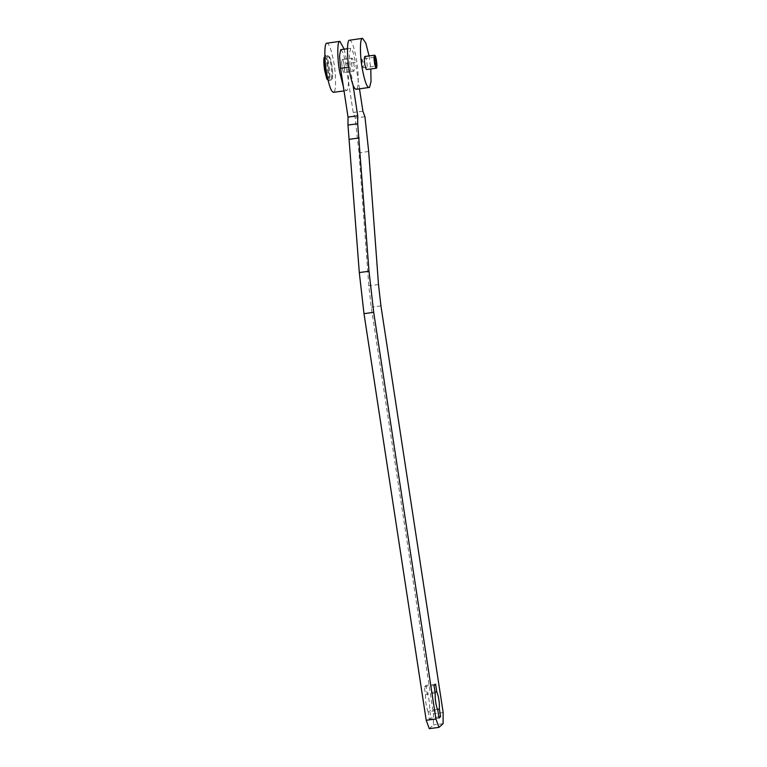 <?xml version="1.0" encoding="UTF-8"?>
<svg xmlns="http://www.w3.org/2000/svg" width="767" height="767" viewBox="0 0 767 767"><rect width="100%" height="100%" fill="white"/><g stroke="black" fill="none" stroke-linecap="round" stroke-linejoin="round"><path stroke-width="0.58" stroke-dasharray="3.83 2.88" d="M361.88 59.021L363.203 62.52L363.222 67.803L361.938 64.553L361.88 59.021L374.91 57.276M363.222 67.803L376.079 66.144M364.785 56.48C365.428 56.279 366.089 58.014 366.76 61.667C367.355 65.789 367.364 68.407 366.779 69.49M369.052 55.876L370.787 69.011M349.11 40.296C351.516 39.548 353.97 46.02 356.482 59.73C358.688 71.734 358.783 88.473 356.578 89.097L356.089 89.336M351.938 66.384C351.286 62.117 351.257 59.385 351.852 58.187L342.149 59.471C342.782 59.27 343.443 60.996 344.115 64.649C344.709 68.781 344.719 71.389 344.134 72.481L344.134 72.481C343.539 72.721 342.897 71.11 342.235 67.659C341.574 63.402 341.545 60.67 342.149 59.471L351.852 58.187C352.494 57.985 353.146 59.711 353.817 63.373C354.412 67.496 354.421 70.104 353.846 71.197L344.009 72.539L353.846 71.197C353.242 71.436 352.609 69.835 351.938 66.384M344.172 49.126L346.78 61.005C348.985 73.018 349.081 89.749 346.876 90.372L346.387 90.611L343.338 86.479M326.464 43.278C328.87 42.53 331.325 49.011 333.846 62.712C336.042 74.725 336.138 91.455 333.933 92.078L333.453 92.318M328.544 70.056C327.499 62.904 327.48 58.369 328.487 56.461C329.657 56.183 330.807 59.347 331.967 65.933C332.907 72.855 332.888 77.179 331.919 78.905C330.826 79.26 329.695 76.307 328.544 70.056M353.75 63.009C354.412 67.266 354.44 69.998 353.846 71.197C353.203 71.398 352.542 69.672 351.871 66.02C351.276 61.887 351.267 59.28 351.852 58.187C352.446 57.947 353.088 59.548 353.75 63.009M344.134 72.481C343.491 72.683 342.839 70.948 342.168 67.295C341.574 63.172 341.564 60.564 342.149 59.471C342.744 59.222 343.376 60.833 344.047 64.284C344.709 68.551 344.738 71.273 344.134 72.481M340.979 49.548L343.453 53.527L345.725 63.651L353.194 112.452L355.217 118.022L358.975 152.786L368.793 285.832L371.228 307.155L433.451 713.789L433.393 724.94L429.261 728.65M428.149 711.728C426.212 706.915 425.33 701.153 425.503 694.442L424.333 686.82L425.886 685.43L427.056 693.052C428.993 697.865 429.875 703.627 429.702 710.328L430.862 717.96L429.319 719.35L428.149 711.728L437.852 710.443M359.483 88.886L355.428 62.376L345.725 63.651M353.041 85.204L350.26 67.017L349.263 54.831L350.682 48.273L353.156 52.252L355.428 62.376M438.839 716.905L430.862 717.96M439.021 718.075L429.319 719.35M364.929 116.747L355.217 118.022M362.896 111.167L353.194 112.452M443.153 712.505L433.451 713.789M443.096 723.655L433.393 724.94M437.343 709.322L429.702 710.328M435.033 692.007L427.056 693.052M435.589 684.145L425.886 685.43M434.045 685.545L424.333 686.82M435.205 693.167L425.503 694.442M327.365 55.608C328.631 55.31 329.896 58.743 331.143 65.914L331.919 74.945L331.095 80.008C329.906 80.391 328.688 77.189 327.432 70.391L326.541 60.114L327.605 55.492L324.872 56.135M324.901 57.046L325.419 55.866C326.617 55.473 327.835 58.675 329.091 65.473L329.983 75.195L329.158 80.267L327.845 79.327M331.095 80.008L332.293 78.57C332.197 78.464 333.424 77.678 331.977 65.914C330.05 53.93 327.864 55.723 327.605 55.492M324.604 56.969C325.697 56.614 326.819 59.558 327.979 65.809C329.024 72.97 329.043 77.505 328.036 79.413C326.867 79.682 325.707 76.527 324.556 69.931M368.678 151.502L358.975 152.786M378.505 284.557L368.793 285.832M380.931 305.88L371.228 307.155M350.26 67.017L348.822 67.208M346.387 90.611L344.019 90.928M328.918 80.382L330.855 80.123M347.48 48.695L350.682 48.273"/><path stroke-width="1.15" d="M374.814 57.314L376.146 60.814L376.166 66.096L374.881 62.846L374.91 57.276M374.584 63.402C373.922 59.136 373.893 56.403 374.497 55.205L364.785 56.48C364.191 57.688 364.22 60.42 364.881 64.677C365.543 68.129 366.185 69.739 366.779 69.49L376.482 68.215C375.888 68.455 375.255 66.854 374.584 63.402M374.497 55.205C375.14 55.003 375.792 56.729 376.463 60.382C377.057 64.514 377.067 67.122 376.482 68.215M370.787 69.011L371.027 81.599L369.521 87.39C367.268 88.291 364.891 82.27 362.379 69.327C360.001 57.189 359.742 39.251 362.053 38.59L362.542 38.35L365.792 43.01L369.052 55.876M356.578 89.097C354.325 89.998 351.948 83.977 349.436 71.034C347.058 58.896 346.799 40.958 349.11 40.296L362.542 38.35M369.521 87.39L356.089 89.336M343.338 86.479L339.733 72.309C337.355 60.171 337.096 42.233 339.407 41.571L339.896 41.332L344.172 49.126M333.933 92.078C331.68 92.98 329.302 86.959 326.79 74.016C324.412 61.878 324.153 43.94 326.464 43.278L339.896 41.332M348.822 67.208L340.558 68.292L339.551 56.116L340.653 49.711L347.48 48.695M340.558 68.292L348.026 117.092L347.978 125.04L359.301 272.553L363.989 313.655L426.212 720.28L429.261 728.65L438.964 727.375L443.096 723.655L443.153 712.505L380.931 305.88L378.505 284.557L368.678 151.502L364.929 116.747L362.896 111.167L359.483 88.886M353.041 85.204L357.729 115.807L357.69 123.765L369.004 271.278L359.301 272.553M438.964 727.375L435.924 719.005L373.702 312.37L369.004 271.278M439.021 718.075L437.852 710.443C435.915 705.63 435.042 699.868 435.205 693.167L434.045 685.545L435.589 684.145L436.759 691.776C438.695 696.589 439.577 702.351 439.405 709.053L440.574 716.675L439.021 718.075M440.574 716.675L438.839 716.905M435.924 719.005L426.212 720.28M357.69 123.765L347.978 125.04M357.729 115.807L348.026 117.092M439.405 709.053L437.343 709.322M436.759 691.776L435.033 692.007M327.845 79.327L325.371 69.96L324.901 57.046M328.918 80.382C327.701 80.056 326.943 79.365 326.646 78.311L324.546 69.96C323.616 63.009 323.626 58.685 324.604 56.969M373.702 312.37L363.989 313.655M359.129 137.993L349.426 139.268M344.019 90.928L333.453 92.318M325.668 55.742L324.23 57.304C324.326 57.41 323.099 58.196 324.546 69.96"/></g></svg>
